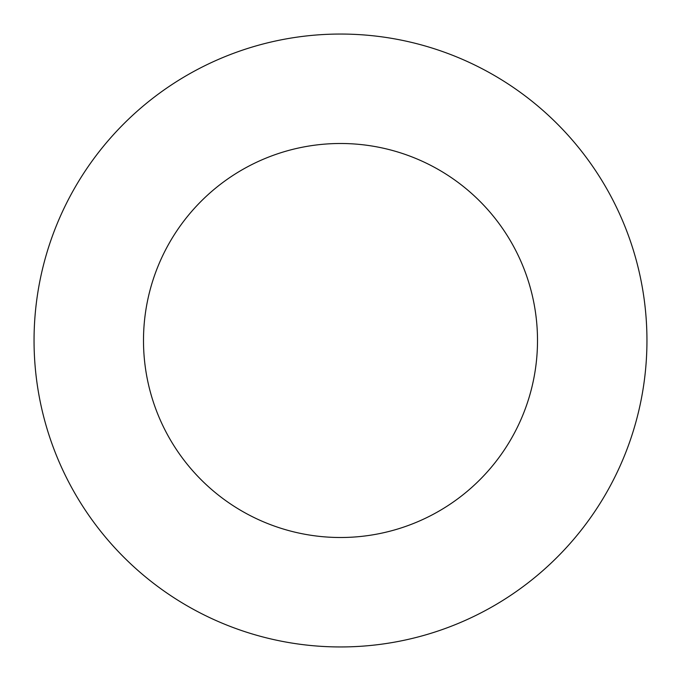 <?xml version="1.0" encoding="UTF-8"?>
<svg xmlns="http://www.w3.org/2000/svg" width="681" height="681" viewBox="0 0 681 681"><rect width="100%" height="100%" fill="white"/><g stroke="black" fill="none" stroke-linecap="round" stroke-linejoin="round"><path stroke-width="0.51" stroke-dasharray="3.4 2.55" d="M537.505 340.5A197.005 197.005 0 0 0 340.5 143.495A197.005 197.005 0 0 0 143.495 340.5A197.005 197.005 0 0 0 340.5 537.505A197.005 197.005 0 0 0 537.505 340.5M646.95 340.5A306.45 306.45 0 0 0 340.5 34.05A306.45 306.45 0 0 0 34.05 340.5A306.45 306.45 0 0 0 340.5 646.95A306.45 306.45 0 0 0 646.95 340.5"/><path stroke-width="1.02" d="M537.505 340.5A197.005 197.005 0 0 0 340.5 143.495A197.005 197.005 0 0 0 143.495 340.5A197.005 197.005 0 0 0 340.5 537.505A197.005 197.005 0 0 0 537.505 340.5M646.95 340.5A306.45 306.45 0 0 0 340.5 34.05A306.45 306.45 0 0 0 34.05 340.5A306.45 306.45 0 0 0 340.5 646.95A306.45 306.45 0 0 0 646.95 340.5"/></g></svg>
